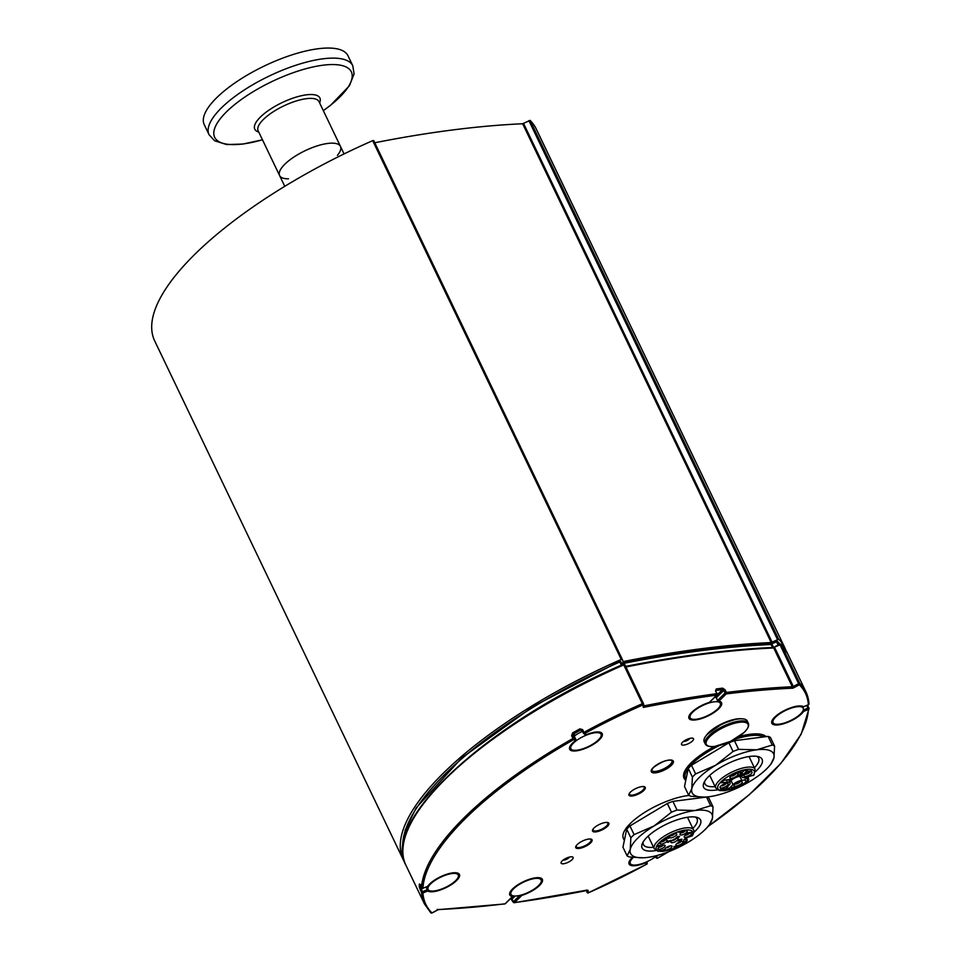 <?xml version="1.0" encoding="UTF-8"?>
<svg xmlns="http://www.w3.org/2000/svg" width="961" height="961" viewBox="0 0 961 961"><rect width="100%" height="100%" fill="white"/><g stroke="black" fill="none" stroke-linecap="round" stroke-linejoin="round"><path stroke-width="1.44" d="M337.395 155.37A33.743 11.376 154.4 0 0 340.458 146.396A33.743 11.376 154.4 0 0 327.809 143.441A33.743 11.376 154.4 0 0 293.706 157.172A33.743 11.376 154.4 0 0 279.603 175.551A33.743 11.376 154.4 0 0 288.516 178.794M785.954 650.501A257.692 86.862 154.4 0 0 784.801 647.75A257.692 86.862 154.4 0 0 778.65 639.197L771.202 642.549A796.981 268.66 154.4 0 0 623.112 661.6L622.272 659.354L621.25 659.45A257.692 86.862 154.4 0 0 403.272 859.735A257.692 86.862 154.4 0 0 404.701 862.353M403.272 859.735L154.709 340.951A257.692 86.862 -25.6 0 1 372.688 140.654L373.709 140.558L622.247 659.318M374.766 142.769A796.981 268.66 -25.6 0 1 522.64 123.753L530.088 120.401A257.692 86.862 -25.6 0 1 536.238 128.966L784.801 647.75M656.843 855.566A16.733 5.646 -25.6 0 1 641.131 863.927A16.733 5.646 -25.6 0 1 630.272 863.471A16.733 5.646 -25.6 0 1 632.879 857.849A16.733 5.646 -25.6 0 1 633.275 857.464M455.646 880.648A16.733 5.646 -25.6 0 1 439.706 889.694A16.733 5.646 -25.6 0 1 428.065 889.49A16.733 5.646 -25.6 0 1 430.66 883.856A16.733 5.646 -25.6 0 1 446.601 874.81A16.733 5.646 -25.6 0 1 458.253 875.027A16.733 5.646 -25.6 0 1 455.646 880.648M598.427 739.874A16.733 5.646 -25.6 0 1 582.486 748.919A16.733 5.646 -25.6 0 1 570.846 748.703A16.733 5.646 -25.6 0 1 573.441 743.081A16.733 5.646 -25.6 0 1 589.381 734.036A16.733 5.646 -25.6 0 1 601.033 734.24A16.733 5.646 -25.6 0 1 598.427 739.874M574.426 735.946A16.733 5.646 -25.6 0 1 582.474 731.345M800.633 713.855A16.733 5.646 -25.6 0 1 784.705 722.9A16.733 5.646 -25.6 0 1 773.052 722.696A16.733 5.646 -25.6 0 1 775.659 717.062A16.733 5.646 -25.6 0 1 791.6 708.017A16.733 5.646 -25.6 0 1 803.24 708.233A16.733 5.646 -25.6 0 1 800.633 713.855M593.706 828.322A8.132 2.739 154.4 0 0 593.201 830.316A8.132 2.739 154.4 0 0 595.327 831.025A8.132 2.739 154.4 0 0 603.832 828.034A8.132 2.739 154.4 0 0 607.869 823.289A8.132 2.739 154.4 0 0 605.995 822.436M630.104 792.441A8.132 2.739 154.4 0 0 629.599 794.435A8.132 2.739 154.4 0 0 632.602 795.071A8.132 2.739 154.4 0 0 640.735 791.828A8.132 2.739 154.4 0 0 644.266 787.407A8.132 2.739 154.4 0 0 642.392 786.554M576.912 844.887A8.132 2.739 154.4 0 0 576.408 846.881A8.132 2.739 154.4 0 0 579.411 847.518A8.132 2.739 154.4 0 0 587.543 844.275A8.132 2.739 154.4 0 0 591.075 839.854A8.132 2.739 154.4 0 0 589.201 838.989M624.362 840.467L623.425 838.533A45.167 15.22 -25.6 0 1 630.452 823.349A45.167 15.22 -25.6 0 1 689.025 795.432M590.655 842.869A9.033 3.039 -25.6 0 1 582.054 847.758A9.033 3.039 -25.6 0 1 575.771 847.65A9.033 3.039 -25.6 0 1 582.606 840.995A9.033 3.039 -25.6 0 1 592.06 839.842A9.033 3.039 -25.6 0 1 590.655 842.869M607.46 826.316A9.033 3.039 -25.6 0 1 598.859 831.193A9.033 3.039 -25.6 0 1 592.565 831.085A9.033 3.039 -25.6 0 1 599.4 824.43A9.033 3.039 -25.6 0 1 608.866 823.277A9.033 3.039 -25.6 0 1 607.46 826.316M569.501 857.068A3.988 1.345 -25.6 0 1 566.618 859.254A3.988 1.345 -25.6 0 1 563.098 860.131M562.161 860.936A6.643 2.234 154.4 0 0 561.176 862.257A6.643 2.234 154.4 0 0 568.083 862.317A6.643 2.234 154.4 0 0 572.372 856.9A6.643 2.234 154.4 0 0 562.161 860.936M682.55 742.252A6.643 2.234 154.4 0 0 681.565 743.562A6.643 2.234 154.4 0 0 688.472 743.634A6.643 2.234 154.4 0 0 692.749 738.204A6.643 2.234 154.4 0 0 682.55 742.252M630.368 792.164A9.033 3.039 -25.6 0 1 638.969 787.275A9.033 3.039 -25.6 0 1 645.251 787.395A9.033 3.039 -25.6 0 1 638.428 794.038A9.033 3.039 -25.6 0 1 628.962 795.203A9.033 3.039 -25.6 0 1 630.368 792.164M689.89 738.372A3.988 1.345 -25.6 0 1 687.007 740.571A3.988 1.345 -25.6 0 1 683.487 741.436M779.143 644.519L777.749 641.624A1.057 0.997 -44 0 0 776.38 641.215L777.749 641.624A255.566 86.154 -25.6 0 1 779.924 644.11L777.581 641.383A1.057 1.057 0 0 0 776.32 641.179L770.842 644.026M586.666 890.21L514.303 902.727A1.057 0.697 -97.6 0 0 514.603 902.571A1.057 0.721 -134.6 0 1 513.378 901.766L513.21 902.127A1.057 1.057 0 0 0 514.303 902.727A1.057 0.697 -97.6 0 1 513.606 902.223M646.705 864.155L646.621 864.203A256.635 86.514 -25.6 0 1 588.384 892.793L588 890.27L586.15 890.102M619.485 661.396L620.878 661.841L622.272 664.784M432.042 912.878L431.969 912.914A1.057 0.997 134.8 0 1 430.792 912.77L430.792 912.77A1.057 1.057 0 0 0 432.042 912.95L438.348 909.659L504.777 903.953A1.057 0.709 -97.1 0 0 505.078 903.796A795.924 268.299 -25.6 0 1 438.336 909.526L437.123 909.454M623.473 664.327L642.921 704.918A1.057 0.997 -8.6 0 0 643.462 703.596L642.428 703.656A257.692 86.862 154.4 0 0 583.952 732.354L584.684 733.507A256.635 86.514 -25.6 0 1 642.921 704.918L643.305 707.44L644.29 705.806L643.63 704.425M438.336 909.526L431.969 912.914A256.635 86.514 -25.6 0 1 422.924 892.985L422.492 891.7L421.531 892.505A1.057 0.997 -3.8 0 0 422.924 892.985L427.717 891.003A1.057 0.985 -56.9 0 0 428.282 889.838M504.453 903.869A1.057 0.709 -97.1 0 0 504.777 903.953A1.057 1.057 0 0 0 505.39 903.652A1.057 0.721 -134.6 0 1 505.078 903.796L512.405 896.577A1.057 0.721 45.4 0 0 512.862 895.868M402.779 849.704L405.146 830.256L416.137 807.949L461.821 757.857L533.091 706.491L619.485 661.336A1.057 1.057 0 0 1 620.878 661.841A1.057 0.997 -8.6 0 0 619.545 661.372M773.593 647.438L772.055 644.242L770.854 644.158L772.055 644.242L770.854 644.158L772.548 647.486M643.834 705.782L644.29 705.806A796.981 268.66 154.4 0 1 716.822 693.686L717.062 694.142M725.062 689.758L723.705 690.406L725.002 693.121L726.36 692.461L725.062 689.758L722.612 688.148A796.981 268.66 154.4 0 0 716.257 688.965L715.537 690.983L716.822 693.686A1.057 0.697 -97.6 0 1 716.702 695.139A795.924 268.299 -25.6 0 0 643.305 707.44L643.546 703.86A1.057 1.057 0 0 0 643.45 703.56L624.866 664.76L623.845 664.856A257.692 86.862 -25.6 0 0 405.866 865.152C380.4 820.958 489.413 721.675 623.473 664.255A1.057 1.057 0 0 1 624.866 664.76L643.426 703.536M624.83 664.724A1.057 0.997 -8.6 0 0 623.533 664.291M773.521 647.582L780.044 644.831L798.627 683.631L793.318 686.454L774.722 647.666L773.521 647.582L792.969 688.184L793.318 686.454L792.381 686.755A796.981 268.66 154.4 0 0 726.36 692.461A1.057 0.709 82.9 0 1 726.228 693.914A795.924 268.299 -25.6 0 1 792.969 688.184L799.336 684.797A256.635 86.514 -25.6 0 1 808.369 704.725A1.057 0.997 -3.8 0 0 809.006 703.752L805.979 691.968A257.692 86.862 154.4 0 0 799.828 683.403A1.057 0.997 134.8 0 1 799.336 684.797L798.627 683.631L799.828 683.403L781.245 644.603A1.057 0.997 -45.2 0 0 781.065 644.35L781.065 644.35A1.057 0.997 -45.2 0 0 779.876 644.194L781.245 644.603A257.692 86.862 -25.6 0 1 787.395 653.168L805.979 691.968A257.692 86.862 154.4 0 1 808.91 703.404M778.086 645.083L776.548 641.852L770.854 644.158M587.015 892.385L586.991 892.349A1.057 1.057 0 0 0 588.372 892.865L588.312 892.817M586.727 890.619L586.979 892.313A1.057 0.997 171.4 0 0 588.384 892.793L646.693 864.239A1.057 1.057 0 0 0 647.149 862.846L647.149 862.93M646.657 861.861L647.149 862.846L646.669 861.849M668.568 851.734A256.635 86.514 -25.6 0 1 657.6 858.101L657.72 858.029M806.699 705.494L807.961 708.125L808.934 708.125A1.057 0.985 -176.8 0 1 808.393 709.422A256.635 86.514 -25.6 0 1 707.921 826.52M803.492 706.755L808.273 704.761M803.288 710.071L807.961 708.125L808.393 709.422L803.6 711.404L803.228 710.251M656.543 858.053L655.078 856.984A1.057 0.985 -53.9 0 0 656.003 856.936L657.6 858.101A1.057 0.985 126.1 0 1 656.543 858.053A1.057 1.057 0 0 0 657.696 858.113L668.94 851.59M646.128 862.089L647.101 862.798A1.057 0.985 126.1 0 1 646.621 864.203L645.023 863.05A1.057 0.985 -53.9 0 0 645.564 862.329M521.114 895.075A1.057 0.721 45.4 0 0 521.919 895.352L521.967 894.835M505.546 903.34A1.057 0.721 -134.6 0 1 505.39 903.652L512.718 896.433A1.057 1.057 0 0 0 513.018 895.808M582.654 729.651L581.994 730.36L583.291 733.063L583.952 732.354L582.654 729.651L579.939 728.858A257.692 86.862 154.4 0 0 572.588 732.943L571.627 735.79L573.705 739.622A1.057 0.985 -53.9 0 0 574.185 738.204L572.924 738.492A257.692 86.862 154.4 0 0 421.507 887.784L419.308 884.072A257.692 86.862 154.4 0 0 419.32 887.219L421.531 892.505A257.692 86.862 154.4 0 0 424.462 903.941L430.792 912.77M428.089 889.55L427.285 889.706L427.717 891.003A18.067 6.09 154.4 0 0 453.075 883.471A18.067 6.09 154.4 0 0 453.039 872.828A18.067 6.09 154.4 0 0 427.705 886.306L427.609 886.342M420.209 885.069L421.507 887.784A1.057 0.985 3.2 0 0 422.912 888.288A256.635 86.514 -25.6 0 1 573.705 739.622L575.627 740.511M422.804 888.324L422.888 888.372A1.057 1.057 0 0 1 421.531 887.856L421.579 887.916M428.15 885.994A1.057 1.057 0 0 1 427.681 886.378L422.912 888.288L427.705 886.306A1.057 0.865 -146.1 0 0 428.15 885.994C428.954 883.123 442.601 874.198 451.67 873.129C460.451 872.684 456.943 874.054 458.061 874.005A16.998 5.73 -25.6 0 1 458.253 875.027L457.496 873.441M575.831 739.502L575.783 739.369A1.057 0.985 126.1 0 1 575.303 740.787A18.067 6.09 154.4 0 0 576.792 750.805A18.067 6.09 154.4 0 0 601.682 736.955A18.067 6.09 154.4 0 0 586.282 734.672A1.057 0.985 126.1 0 1 585.225 734.624A1.057 1.057 0 0 0 586.246 734.757L584.684 733.507A1.057 0.985 -53.9 0 1 583.627 733.459L585.225 734.624M715.501 696.485L717.675 700.329L725.002 693.121A1.057 0.721 45.4 0 0 726.228 693.914L718.9 701.134A1.057 0.721 -134.6 0 1 717.675 700.329L717.663 700.785A1.057 0.913 -79.7 0 0 718.9 701.134A18.067 6.09 154.4 0 1 710.311 714.768A18.067 6.09 154.4 0 1 688.749 717.543A18.067 6.09 154.4 0 1 709.386 702.359L709.11 702.443M709.855 701.902A1.057 0.721 -134.6 0 1 709.386 702.359L716.702 695.139A1.057 0.721 45.4 0 0 717.014 694.995A1.057 1.057 0 0 0 717.23 693.782L715.537 690.983M715.789 697.145L716.365 698.082L715.561 697.049M512.874 895.772A1.057 0.913 100.3 0 1 512.405 896.577A18.067 6.09 154.4 0 1 520.994 882.943A18.067 6.09 154.4 0 1 542.557 880.168A18.067 6.09 154.4 0 1 521.919 895.352L514.603 902.571A795.924 268.299 -25.6 0 0 588 890.27M802.735 711.26A1.057 0.865 33.9 0 0 803.6 711.404A18.067 6.09 154.4 0 1 778.266 724.894A18.067 6.09 154.4 0 1 778.218 714.239A18.067 6.09 154.4 0 1 803.576 706.707A1.057 0.985 123.1 0 1 802.567 706.695A1.057 1.057 0 0 0 803.552 706.791L808.345 704.797A1.057 1.057 0 0 0 809.006 703.752M586.174 734.721L586.246 734.757C604.277 729.207 599.592 734.024 600.841 733.231A16.998 5.73 -25.6 0 1 601.033 734.252L600.277 732.666M572.588 732.943L574.774 735.105L573.969 736.162L574.774 735.105L574.486 736.667L575.783 739.369L574.185 738.204L572.888 735.501L573.357 734.084A256.635 86.514 -25.6 0 1 580.684 730L579.939 728.858M581.741 730.048L580.684 730L582.042 730.408L583.279 732.991M644.939 862.594L645.023 863.05A18.067 6.09 154.4 0 1 630.416 865.248A18.067 6.09 154.4 0 1 632.506 857.38M658.069 855.242A18.067 6.09 154.4 0 1 656.003 856.936L655.486 856.683M426.023 887.075L427.285 889.706L422.492 891.7L420.726 887.712A256.635 86.514 -25.6 0 1 420.69 886.102M419.945 884.613A1.057 0.985 -177.9 0 1 419.308 884.072M419.32 887.219A1.057 0.985 -2.6 0 0 420.726 887.712L421.338 887.459M538.556 885.586A16.733 5.646 -25.6 0 1 522.616 894.631A16.733 5.646 -25.6 0 1 510.976 894.415A16.733 5.646 -25.6 0 1 513.57 888.793A16.733 5.646 -25.6 0 1 529.511 879.747A16.733 5.646 -25.6 0 1 541.163 879.952A16.733 5.646 -25.6 0 1 538.556 885.586M717.735 708.918A16.733 5.646 -25.6 0 1 701.794 717.975A16.733 5.646 -25.6 0 1 690.142 717.759A16.733 5.646 -25.6 0 1 692.749 712.137A16.733 5.646 -25.6 0 1 708.689 703.08A16.733 5.646 -25.6 0 1 720.33 703.296A16.733 5.646 -25.6 0 1 717.735 708.918M714.792 697.193A16.733 5.646 -25.6 0 1 715.813 697.326M709.062 732.606A21.779 7.34 -25.6 0 1 709.326 732.342A21.779 7.34 -25.6 0 1 736.763 719.2L738.3 718.996A23.905 8.06 -25.6 0 1 747.31 721.086L748.307 723.152A23.905 8.06 154.4 0 0 731.657 722.852A23.905 8.06 154.4 0 0 708.894 735.778A23.905 8.06 154.4 0 0 705.182 743.814C706.443 746.192 709.662 747.057 714.84 746.409L730.66 741.327L744.03 732.534C747.958 728.81 749.376 725.687 748.307 723.152M714.948 746.373A23.16 7.808 -25.6 0 1 709.879 736.57A23.16 7.808 -25.6 0 1 739.357 722.312A23.16 7.808 -25.6 0 1 744.439 732.126A23.16 7.808 -25.6 0 1 714.948 746.373M705.182 743.814L704.185 741.748A23.905 8.06 -25.6 0 1 707.909 733.711A23.905 8.06 -25.6 0 1 708.209 733.423A23.905 8.06 -25.6 0 1 738.3 718.996M279.603 175.551L258.161 130.792A33.743 11.376 -25.6 0 1 263.41 119.452A33.743 11.376 -25.6 0 1 306.367 98.683A33.743 11.376 -25.6 0 1 319.016 101.638L340.458 146.396A33.743 11.376 154.4 0 0 316.974 145.964A33.743 11.376 154.4 0 0 284.852 164.211A33.743 11.376 154.4 0 0 279.603 175.551L284.768 186.326M262.461 139.777A75.763 25.539 154.4 0 1 226.472 111.848A75.763 25.539 154.4 0 1 322.932 65.216A75.763 25.539 154.4 0 1 339.545 97.301A75.763 25.539 154.4 0 1 323.316 110.623L330.596 105.254L349.396 85.817L354.08 73.937L352.795 65.78L347.966 55.714A79.703 26.872 154.4 0 0 292.504 54.705A79.703 26.872 154.4 0 0 216.621 97.794A79.703 26.872 154.4 0 0 204.225 124.582L209.042 134.66L214.579 140.762L226.628 144.546L242.893 144.066L262.473 139.813M774.59 746.12L773.953 757.785A45.167 15.22 154.4 0 0 756.667 749.808L772.248 745.039A50.477 17.01 -25.6 0 1 774.59 746.12L770.434 737.447A50.477 17.01 154.4 0 0 768.091 736.366L734.444 740.691A50.477 17.01 154.4 0 0 728.882 742.793L691.488 765.244A50.477 17.01 154.4 0 0 688.256 768.416L684.508 786.542L688.665 795.215L691.788 788.753L692.413 777.089A50.477 17.01 -25.6 0 1 695.632 773.917L715.585 765.292A45.167 15.22 154.4 0 0 691.788 788.753A45.167 15.22 154.4 0 0 705.002 797.089A45.167 15.22 154.4 0 0 709.074 796.729A45.167 15.22 154.4 0 0 750.157 781.245A45.167 15.22 154.4 0 0 768.896 766.482A45.167 15.22 154.4 0 0 773.953 757.785L770.83 764.235M717.579 789.846A32.41 10.931 -25.6 0 1 703.884 782.819A32.41 10.931 -25.6 0 1 735.573 760.247A32.41 10.931 -25.6 0 1 758.469 756.667A32.41 10.931 -25.6 0 1 755.37 771.731M748.655 776.86A32.41 10.931 -25.6 0 1 747.91 777.353M704.725 781.209A29.755 10.03 154.4 0 0 704.954 783.876A29.755 10.03 154.4 0 0 715.092 786.591M754.385 767.767A29.755 10.03 154.4 0 0 758.625 758.157A29.755 10.03 154.4 0 0 756.691 756.307M704.857 797.101L691.007 796.297A50.477 17.01 -25.6 0 1 688.665 795.215M738.601 749.364L756.667 749.808A45.167 15.22 154.4 0 0 715.585 765.292L733.027 751.466A50.477 17.01 -25.6 0 1 738.601 749.364L734.444 740.691M688.256 768.416L692.413 777.089M768.091 736.366L772.248 745.039M728.882 742.793L733.027 751.466M695.632 773.917L691.488 765.244M722.84 789.425L722.095 789.522L722.84 789.437C726.228 787.612 724.366 789.678 722.348 789.606C718.42 791.432 722.54 787.299 720.858 789.69L722.84 789.437C726.228 787.612 724.366 789.678 722.348 789.606C718.42 791.432 722.54 787.299 720.858 789.69L720.858 789.69C722.54 787.299 718.42 791.432 722.348 789.606L722.264 789.437M738.937 772.055L741.532 772.091L737.808 773.161L739.213 771.671L741.147 772.368M738.492 772.836L738.829 771.839M744.979 774.242A2.919 0.985 154.4 0 0 749.544 772.488A2.919 0.985 154.4 0 0 750 771.839M735.081 783.996A2.919 0.985 154.4 0 0 739.646 782.242A2.919 0.985 154.4 0 0 740.102 781.593M721.062 785.798A2.919 0.985 154.4 0 0 725.627 784.044A2.919 0.985 154.4 0 0 726.084 783.395M730.961 776.044A2.919 0.985 154.4 0 0 735.525 774.29A2.919 0.985 154.4 0 0 735.982 773.641M747.358 771.383L751.418 770.686M734.468 787.335L732.642 788.296L731.802 787.335L733.099 788.044L734.865 787.011M731.513 787.684L734.853 786.879M741.099 775.119L740.138 775.155L741.784 774.374M740.487 775.359L741.892 774.602M721.987 789.305L722.732 789.209C726.12 787.383 724.258 789.449 722.24 789.377C718.311 791.203 722.432 787.083 720.75 789.462L722.732 789.209C726.12 787.383 724.258 789.449 722.24 789.377C718.311 791.203 722.432 787.083 720.75 789.462M745.496 777.485L745.087 779.936L741.784 780.368A6.907 2.33 154.4 0 0 732.991 784.62L728.51 789.029L724.666 789.762L729.027 785.125A6.907 2.33 154.4 0 0 730.096 782.807A6.907 2.33 154.4 0 0 727.513 782.206L721.05 782.795L723.969 780.26L730.312 779.443A6.907 2.33 154.4 0 0 739.105 775.191L744.258 770.446L747.634 770.085L743.069 774.674A6.907 2.33 154.4 0 0 742 777.005A6.907 2.33 154.4 0 0 744.583 777.605L752.283 775.587A1.598 1.045 82.7 0 1 751.874 775.515M744.631 774.554A4.517 1.526 -25.6 0 1 751.574 771.803A4.517 1.526 -25.6 0 1 751.382 773.689A4.517 1.526 -25.6 0 1 746.361 776.332A4.517 1.526 -25.6 0 1 743.97 775.455A4.517 1.526 -25.6 0 1 744.631 774.554M734.745 784.308A4.517 1.526 -25.6 0 1 741.676 781.569A4.517 1.526 -25.6 0 1 741.484 783.443A4.517 1.526 -25.6 0 1 736.462 786.086A4.517 1.526 -25.6 0 1 734.072 785.209A4.517 1.526 -25.6 0 1 734.745 784.308M720.726 786.122A4.517 1.526 -25.6 0 1 727.657 783.371A4.517 1.526 -25.6 0 1 727.465 785.245A4.517 1.526 -25.6 0 1 722.444 787.888A4.517 1.526 -25.6 0 1 720.053 787.011A4.517 1.526 -25.6 0 1 720.726 786.122M730.624 776.356A4.517 1.526 -25.6 0 1 737.555 773.605A4.517 1.526 -25.6 0 1 737.363 775.491A4.517 1.526 -25.6 0 1 732.342 778.134A4.517 1.526 -25.6 0 1 729.952 777.257A4.517 1.526 -25.6 0 1 730.624 776.356M752.727 775.359A1.598 1.045 82.7 0 1 752.283 775.587L752.943 775.503A1.598 1.045 82.7 0 0 753.388 775.275A1.598 1.309 33.2 0 0 754.073 774.794L755.046 769.136A21.779 7.34 -25.6 0 0 732.222 771.923A21.779 7.34 -25.6 0 0 715.753 787.96L719.465 790.543L724.57 790.663C734.961 788.416 742.805 785.089 748.09 780.716A1.598 0.757 -126.8 0 1 747.79 780.788A20.193 6.811 154.4 0 1 718.684 789.594A20.193 6.811 154.4 0 1 736.09 772.428A20.193 6.811 154.4 0 1 753.388 775.275L752.727 775.359A5.31 1.79 -25.6 0 0 747.886 777.173L748.739 775.635M713.038 806.82L712.401 818.484A45.167 15.22 154.4 0 0 695.115 810.507L710.696 805.738A50.477 17.01 -25.6 0 1 713.038 806.82L708.882 798.147A50.477 17.01 154.4 0 0 706.539 797.065L672.892 801.39A50.477 17.01 154.4 0 0 667.33 803.492L629.935 825.943A50.477 17.01 154.4 0 0 626.704 829.115L622.956 847.242L627.113 855.915L630.236 849.452L630.86 837.788A50.477 17.01 -25.6 0 1 634.092 834.616L654.033 825.992A45.167 15.22 154.4 0 0 630.236 849.452A45.167 15.22 154.4 0 0 643.45 857.789A45.167 15.22 154.4 0 0 647.522 857.428A45.167 15.22 154.4 0 0 688.605 841.944A45.167 15.22 154.4 0 0 707.356 827.181A45.167 15.22 154.4 0 0 712.401 818.484L709.278 824.934M693.494 829.836A21.779 7.34 -25.6 0 0 670.67 832.622A21.779 7.34 -25.6 0 0 654.201 848.659L657.913 851.242L663.018 851.362C673.409 849.116 681.253 845.8 686.538 841.416A1.598 0.757 -126.8 0 1 686.238 841.488L685.577 841.572A5.31 1.79 -25.6 0 1 684.412 839.325A5.31 1.79 -25.6 0 1 691.175 836.058L691.836 835.974A1.598 1.309 33.2 0 0 692.509 835.493A1.598 1.309 33.2 0 0 692.521 835.493C694.07 832.37 694.395 830.484 693.494 829.836L687.475 817.258M661.144 845.668L661.252 845.896A3.988 1.345 -25.6 0 1 664.676 845.212A3.988 1.345 -25.6 0 1 664.507 846.869A3.988 1.345 -25.6 0 1 660.075 849.2A3.988 1.345 -25.6 0 1 657.973 848.419A3.988 1.345 -25.6 0 1 658.561 847.638A3.988 1.345 -25.6 0 1 660.736 846.148M666.562 841.62A3.988 1.345 -25.6 0 1 662.141 843.95A3.988 1.345 -25.6 0 1 660.027 843.181A3.988 1.345 -25.6 0 1 660.615 842.389A3.988 1.345 -25.6 0 1 666.742 839.962A3.988 1.345 -25.6 0 1 666.562 841.62M676.124 835.409A3.988 1.345 -25.6 0 1 671.703 837.74A3.988 1.345 -25.6 0 1 669.589 836.971A3.988 1.345 -25.6 0 1 670.177 836.178A3.988 1.345 -25.6 0 1 676.304 833.752A3.988 1.345 -25.6 0 1 676.124 835.409M686.61 832.502A3.988 1.345 -25.6 0 1 682.19 834.845A3.988 1.345 -25.6 0 1 680.076 834.064A3.988 1.345 -25.6 0 1 680.664 833.271A3.988 1.345 -25.6 0 1 686.791 830.845A3.988 1.345 -25.6 0 1 686.61 832.502M690.803 834.905A3.988 1.345 -25.6 0 1 686.382 837.235A3.988 1.345 -25.6 0 1 684.268 836.466A3.988 1.345 -25.6 0 1 684.857 835.674A3.988 1.345 -25.6 0 1 690.983 833.247A3.988 1.345 -25.6 0 1 690.803 834.905M677.469 840.214A3.988 1.345 -25.6 0 1 673.048 842.557A3.988 1.345 -25.6 0 1 670.934 841.776A3.988 1.345 -25.6 0 1 671.523 840.983A3.988 1.345 -25.6 0 1 677.649 838.557A3.988 1.345 -25.6 0 1 677.469 840.214M682.418 843.181A3.988 1.345 -25.6 0 1 677.998 845.512A3.988 1.345 -25.6 0 1 675.883 844.731A3.988 1.345 -25.6 0 1 676.472 843.938A3.988 1.345 -25.6 0 1 682.598 841.524A3.988 1.345 -25.6 0 1 682.418 843.181M671.367 847.542A3.988 1.345 -25.6 0 1 666.934 849.872A3.988 1.345 -25.6 0 1 664.832 849.092A3.988 1.345 -25.6 0 1 665.42 848.311A3.988 1.345 -25.6 0 1 671.535 845.884A3.988 1.345 -25.6 0 1 671.367 847.542M660.075 850.653L662.057 850.401C665.432 848.575 663.57 850.641 661.564 850.569C657.636 852.395 661.745 848.275 660.075 850.653C661.745 848.275 657.636 852.395 661.564 850.569C663.57 850.641 665.432 848.575 662.057 850.401L661.312 850.497M657.636 846.449L658.862 845.452L661.192 845.872L657.636 846.449M658.033 846.389L658.862 845.452M677.673 840.611L678.67 839.638L682.046 839.205L681.169 840.407L677.781 840.839L682.046 839.205M691.512 832.262L687.451 832.959M676.003 837.944L677.481 837.343L677.325 836.55L679.559 836.43M675.979 837.884L677.373 837.115M664.892 838.845L668.952 837.812L668.46 838.509L668.003 837.92L665 839.073L665.889 837.872L668.868 838.04L667.895 837.692M668.339 838.316L668.844 837.584L668.46 838.509L668.003 837.92M669.709 840.983C673.553 839.301 669.156 843.217 671.15 840.911C669.156 843.217 673.553 839.301 669.709 840.983C673.553 839.301 669.156 843.217 671.15 840.911L669.961 841.067C666.141 844.335 667.991 839.794 667.439 842.004L669.601 840.755C673.445 839.085 669.048 843.001 671.042 840.683C669.048 843.001 673.445 839.085 669.601 840.755L667.33 841.776M666.946 842.1L667.787 841.175M673.841 846.689L677.301 846.233M676.616 846.197L677.289 846.112M678.694 832.13L681.793 831.806C683.319 830.556 683.283 830.652 681.685 832.082M678.634 831.998L680.736 831.986M680.844 831.505L681.793 831.806M666.85 842.004L668.171 841.079L667.439 842.004M673.949 846.917L675.535 847.278L677.181 846.173L675.066 847.53L674.117 846.341M681.793 832.31C683.391 830.869 683.427 830.772 681.902 832.022C683.427 830.772 683.391 830.869 681.793 832.31L678.742 832.214M659.126 847.146A2.39 0.805 154.4 0 0 662.67 845.668A2.39 0.805 154.4 0 0 662.97 845.308M661.18 841.896A2.39 0.805 154.4 0 0 664.724 840.419A2.39 0.805 154.4 0 0 665.024 840.058M670.742 835.686A2.39 0.805 154.4 0 0 674.286 834.208A2.39 0.805 154.4 0 0 674.586 833.848M681.229 832.791A2.39 0.805 154.4 0 0 684.773 831.301A2.39 0.805 154.4 0 0 685.073 830.941M685.421 835.193A2.39 0.805 154.4 0 0 688.965 833.704A2.39 0.805 154.4 0 0 689.265 833.343M672.087 840.503A2.39 0.805 154.4 0 0 675.631 839.013A2.39 0.805 154.4 0 0 675.931 838.653M677.037 843.458A2.39 0.805 154.4 0 0 680.58 841.98A2.39 0.805 154.4 0 0 680.881 841.62M665.973 847.818A2.39 0.805 154.4 0 0 669.529 846.341A2.39 0.805 154.4 0 0 669.817 845.98M662.165 850.629L661.42 850.713L662.165 850.629C665.541 848.791 663.679 850.869 661.673 850.797C657.744 852.623 661.853 848.491 660.183 850.881L662.165 850.629C665.541 848.791 663.679 850.869 661.673 850.797C657.744 852.623 661.853 848.491 660.183 850.881L660.171 850.881M661.576 850.629L661.673 850.797C657.744 852.623 661.853 848.491 660.183 850.881M658.97 845.668L660.808 846.148M677.481 837.343L679.595 836.49L678.238 837.824L676.088 838.1M667.186 838.364L666.081 838.256L667.222 838.004M666.081 838.256L667.078 838.148M678.85 840.022L680.1 839.866L678.262 840.611M665.973 838.028L666.61 838.46M678.154 840.382L679.992 839.638M680.136 840.13L681.577 839.433M656.027 850.545A32.41 10.931 -25.6 0 1 642.344 843.518A32.41 10.931 -25.6 0 1 674.021 820.946A32.41 10.931 -25.6 0 1 696.917 817.367A32.41 10.931 -25.6 0 1 693.818 832.43M687.103 837.56A32.41 10.931 -25.6 0 1 686.358 838.052M643.173 841.908A29.755 10.03 154.4 0 0 643.402 844.575A29.755 10.03 154.4 0 0 653.54 847.29M692.833 828.466A29.755 10.03 154.4 0 0 697.073 818.856A29.755 10.03 154.4 0 0 695.139 817.006M643.305 857.801L629.455 856.996A50.477 17.01 -25.6 0 1 627.113 855.915M677.049 810.063L695.115 810.507A45.167 15.22 154.4 0 0 654.033 825.992L671.487 812.165A50.477 17.01 -25.6 0 1 677.049 810.063L672.892 801.39M626.704 829.115L630.86 837.788M706.539 797.065L710.696 805.738M667.33 803.492L671.487 812.165M634.092 834.616L629.935 825.943M372.688 140.654L621.25 659.45M622.38 660.099L623.112 661.6M522.64 123.753L771.202 642.549M523.565 123.464L772.127 642.248M528.886 120.63L777.449 639.425M530.088 120.401L778.65 639.197M692.388 798.879A45.167 15.22 154.4 0 0 686.815 799.6M652.279 812.525A45.167 15.22 154.4 0 0 645.083 816.85M625.034 837.211A45.167 15.22 154.4 0 0 624.662 838.977M653.192 767.623A12.217 4.12 154.4 0 0 661.288 771.359A12.217 4.12 154.4 0 0 672.448 760.367A12.217 4.12 154.4 0 0 653.192 767.623M714.648 746.433A46.224 15.58 154.4 0 0 691.247 762.734A46.224 15.58 154.4 0 0 685.794 780.344M766.157 736.619A46.224 15.58 154.4 0 0 738.793 736.667M741.327 718.78A22.319 7.52 154.4 0 0 708.665 732.642A22.319 7.52 154.4 0 0 706.143 735.633M671.943 760.728A11.16 3.76 -25.6 0 1 663.498 768.944A11.16 3.76 -25.6 0 1 651.81 770.374C652.627 769.28 649.9 772.236 653.504 767.479C661.288 761.845 667.21 759.454 671.283 760.319L671.943 760.728M754.361 738.132A45.167 15.22 154.4 0 0 747.97 738.949M713.927 751.766A45.167 15.22 154.4 0 0 706.611 756.163M686.49 776.956A45.167 15.22 154.4 0 0 686.31 777.809M685.926 779.695L685.445 778.71A45.167 15.22 -25.6 0 1 692.473 763.527A45.167 15.22 -25.6 0 1 719.633 745.448M734.024 739.586A45.167 15.22 -25.6 0 1 764.019 736.883M402.791 849.308A255.566 86.154 -25.6 0 1 619.845 661.937L621.395 665.168M621.779 663.739A794.867 267.939 -25.6 0 1 771.13 644.531M625.923 666.97A796.981 268.66 -25.6 0 1 773.797 647.966M776.308 641.251L771.407 643.858M779.803 644.242L774.085 647.282M807.624 705.35L808.922 708.065A1.057 1.057 0 0 1 809.018 708.581L801.186 734.192L780.825 763.442L749.1 794.867L707.716 826.76M808.874 708.005L807.636 705.422M519.829 895.412L513.378 901.766L512.297 899.52M422.492 888.457L420.233 889.79M574.546 736.775L572.888 735.501L571.627 735.79M722.612 688.148A1.057 0.709 82.9 0 1 722.48 689.602L723.705 690.406L716.377 697.626L717.519 700.689A1.057 1.057 0 0 0 718.275 701.278L720.137 702.275A16.998 5.73 -25.6 0 1 720.342 703.308M716.257 688.965A1.057 0.697 82.5 0 1 716.137 690.418A795.924 268.299 -25.6 0 1 722.48 689.602L717.098 694.911M715.765 691.427L715.825 690.731M690.154 717.771A16.998 5.73 -25.6 0 1 689.469 716.966C689.469 718.456 685.157 712.401 709.266 702.467A1.057 1.057 0 0 0 709.698 702.215L717.014 694.995M510.976 894.427A16.998 5.73 -25.6 0 1 510.303 893.634C511.408 893.454 505.126 892.264 523.829 881.573C540.815 874.738 541.956 879.591 540.971 878.943A16.998 5.73 -25.6 0 1 541.163 879.964L540.406 878.378M510.844 898.271L512.081 899.064L515.156 896.024M772.296 721.11L773.052 722.696A16.998 5.73 -25.6 0 1 772.38 721.903L772.404 720.654C773.581 717.555 777.833 714.083 785.137 710.215C801.138 703.32 802.651 707.092 802.567 706.695M570.846 748.715A16.998 5.73 -25.6 0 1 570.173 747.922C570.966 747.081 567.194 748.054 575.507 740.727A1.057 1.057 0 0 0 575.819 739.417L574.534 736.715M580.684 730L582.09 731.033M629.515 861.885L630.272 863.471A16.998 5.73 -25.6 0 1 629.599 862.678L630.488 859.795L632.65 857.404M420.75 884.492L419.765 884.348L420.269 885.189M709.867 731.657A19.929 6.715 154.4 0 0 708.653 732.991M737.688 719.08A19.929 6.715 154.4 0 0 735.886 719.188M319.629 102.923A36.098 12.169 154.4 0 0 306.355 94.839A36.098 12.169 154.4 0 0 260.395 117.062A36.098 12.169 154.4 0 0 258.773 132.077M352.795 65.78A79.703 26.872 154.4 0 0 322.92 58.813A79.703 26.872 154.4 0 0 221.45 107.872A79.703 26.872 154.4 0 0 209.042 134.66M743.069 774.674L741.964 772.368M727.513 782.206L726.432 779.936M727.837 789.353L726.84 787.275M727.405 786.723L728.51 789.029M732.991 784.62L731.045 780.56L729.675 781.906M741.784 780.368L739.838 776.308A6.907 2.33 154.4 0 0 735.886 777.473M734.264 778.266A6.907 2.33 154.4 0 0 731.045 780.56L730.432 780.152A7.436 2.511 -25.6 0 1 731.537 779.203M729.351 781.233L730.432 780.152M738.288 775.899A7.436 2.511 -25.6 0 1 739.91 775.575L741.231 775.407M741.556 776.08L739.838 776.308L739.91 775.575M745.94 778.398A3.724 1.249 154.4 0 0 747.322 778.698L747.982 778.614A1.598 1.045 -97.3 0 1 747.79 780.788L747.129 780.873A5.31 1.79 -25.6 0 1 745.087 779.936M747.129 780.873A1.598 1.045 -97.3 0 0 747.322 778.698L746.661 777.341M754.073 774.794A1.598 1.598 0 0 1 752.943 775.503A1.598 1.045 82.7 0 1 752.595 775.455M748.09 780.716A1.598 1.598 0 0 0 748.571 778.746L747.322 777.245M686.538 841.416A1.598 1.598 0 0 0 687.019 839.446L685.926 838.268M659.775 851.182A20.193 6.811 154.4 0 1 671.763 834.364A20.193 6.811 154.4 0 1 691.836 835.974A1.598 1.045 82.7 0 1 691.043 836.154M684.676 839.325A3.724 1.249 154.4 0 0 685.77 839.397L686.43 839.313A1.598 1.045 -97.3 0 1 686.238 841.488A20.193 6.811 154.4 0 1 676.964 846.965M685.577 841.572A1.598 1.045 -97.3 0 0 685.77 839.397L685.409 838.641M660.171 851.218A20.193 6.811 154.4 0 0 675.667 847.554M691.175 836.058A1.598 1.045 82.7 0 1 690.322 836.214M340.458 146.396L344.062 153.928M373.709 140.558L622.272 659.354M428.065 889.49L426.756 886.763M570.846 748.703L570.089 747.129M803.24 708.233L802.483 706.647M607.869 823.289L607.568 822.484M593.201 830.316L592.757 829.583M644.266 787.407L643.966 786.603M629.599 794.435L629.155 793.702M591.075 839.854L590.775 839.049M576.408 846.881L575.963 846.148M707.428 734.192L722.576 723.549L736.15 719.152L739.405 718.876M620.878 661.841L622.284 664.784M620.434 663.366C675.054 652.483 725.195 646.02 770.83 644.014M624.47 666.622C678.55 655.882 728.222 649.48 773.497 647.438M787.395 653.168L781.065 644.35A1.057 1.057 0 0 0 779.815 644.158L773.497 647.45M513.21 902.127L510.543 898.427M405.866 865.152L424.462 903.941M574.522 736.715L574.594 735.465M510.976 894.415L510.219 892.841M720.33 703.296L719.573 701.71M690.142 717.759L689.385 716.173M709.326 732.342L708.209 733.423M768.896 766.482L771.287 763.755M728.594 779.659L730.096 782.807M740.475 773.833L742 777.005M748.571 778.746L747.826 777.185M755.046 769.136L749.027 756.559M715.753 787.96L709.735 775.383M654.201 848.659L648.182 836.082M687.019 839.446L686.334 838.004M684.376 839.073L684.436 839.65C684.905 838.665 686.995 837.536 690.731 836.286L691.391 836.202A1.598 1.598 0 0 0 692.509 835.493M707.356 827.181L709.747 824.454"/></g></svg>
